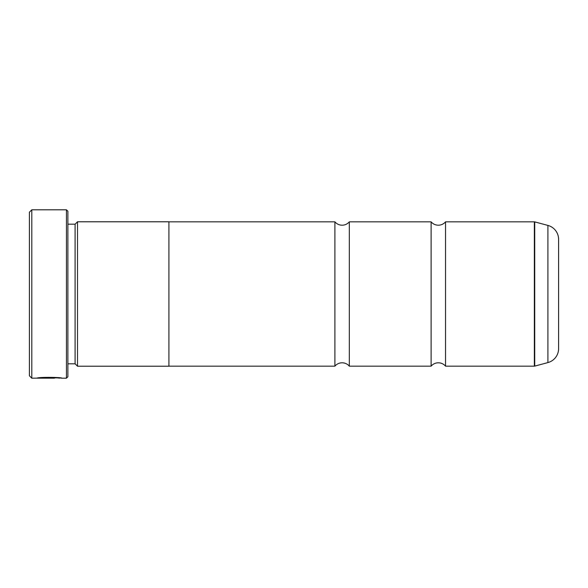 <?xml version="1.0" encoding="UTF-8"?>
<svg xmlns="http://www.w3.org/2000/svg" width="588" height="588" viewBox="0 0 588 588"><rect width="100%" height="100%" fill="white"/><g stroke="black" fill="none" stroke-linecap="round" stroke-linejoin="round"><path stroke-width="0.88" d="M445.542 366.162A9.415 9.415 0 0 0 431.114 366.162L431.114 221.838A9.415 9.415 0 0 0 445.542 221.838L534.352 221.838A1.441 1.441 0 0 1 534.727 221.889L534.727 366.111A1.441 1.441 0 0 1 534.352 366.162L445.542 366.162L445.542 221.838M431.114 366.162L349.323 366.162A9.415 9.415 0 0 0 334.895 366.162L334.895 221.838A9.415 9.415 0 0 0 349.323 221.838L431.114 221.838M59.359 377.827L31.803 378.194L29.4 375.783L29.4 212.217L31.803 209.806L31.803 378.194M66.444 378.194L66.444 209.806L67.885 211.254L67.885 376.746L66.444 378.194L61.843 378.187C62.629 377.253 37.838 376.945 37.095 378.172L54.397 378.172L40.234 378.091C43.615 377.158 59.969 377.805 59.359 378.187M66.444 209.806L31.803 209.806M75.102 363.803L75.102 224.197L77.506 221.786L77.506 366.214L75.102 363.803L67.885 363.803M75.102 224.197L67.885 224.197M534.727 366.111L547.906 362.583A14.435 14.435 0 0 0 558.6 348.647L558.6 239.353A14.435 14.435 0 0 0 547.906 225.417L534.727 221.889M349.323 366.162L349.323 221.838M77.506 366.214L168.918 366.214L168.918 221.786L77.506 221.786M334.895 221.838L168.918 221.838M334.895 366.162L168.918 366.162M59.359 377.893L61.836 378.194M534.352 366.162L534.352 221.838M547.906 362.583L547.906 225.417"/></g></svg>
